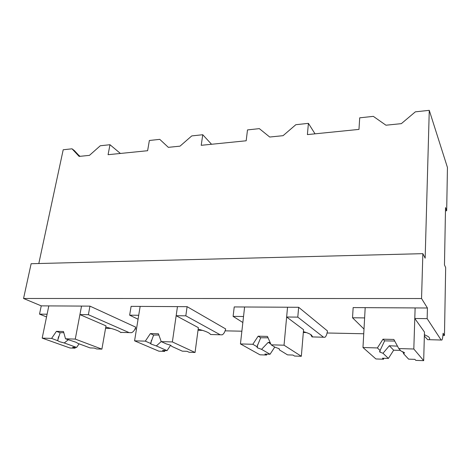 <?xml version="1.0" encoding="UTF-8"?>
<svg xmlns="http://www.w3.org/2000/svg" width="471" height="471" viewBox="0 0 471 471"><rect width="100%" height="100%" fill="white"/><g stroke="black" fill="none" stroke-linecap="round" stroke-linejoin="round"><path stroke-width="0.71" d="M364.001 329.058L352.526 317.772L353.15 307.587L427.427 307.999L421.551 298.532L422.852 253.657L31.133 263.719L23.55 298.484L41.248 305.862L39.523 314.128L46.535 316.924M38.81 263.524L63.202 149.76L72.028 148.807L74.353 150.585L79.74 156.348M80.099 156.313L78.745 155.289M422.852 253.657L425.16 258.173L429.269 110.338L447.45 167.493L446.679 210.755L445.525 207.593L444.471 264.92L445.672 267.581L444.465 335.464L443.099 333.262C442.87 336.883 442.463 339.144 441.886 340.05L429.211 339.685C430.047 338.678 429.658 337.601 428.027 336.459L424.389 334.675M105.563 328.316L111.132 328.434M135.053 328.941L136.49 328.97M198.014 330.265L202.471 330.359M225.114 330.842L241.876 331.195M303.324 332.491L306.297 332.55M327.086 332.991L363.742 333.762M442.928 335.434L444.465 335.464M41.248 305.862L89.961 306.132L135.754 327.162C134.759 330.13 133.334 331.973 131.48 332.685L120.6 332.373C118.433 330.607 113.493 328.858 105.775 327.121M23.55 298.484L421.551 298.532M266.698 354.133L266.604 355.034L259.957 354.798L240.44 343.924L244.602 306.986L243.531 316.5L233.11 316.382L234.222 306.933L298.649 307.286L327.486 330.966C326.927 334.339 326.085 336.441 324.955 337.271L312.597 336.924L311.525 335.134C310.048 333.933 307.339 332.773 303.401 331.637M138.074 319.226L129.643 315.176L131.109 306.356L187.099 306.668L225.686 328.946C224.879 332.108 223.701 334.069 222.159 334.834L210.584 334.504L210.137 333.945C208.435 332.332 204.443 330.748 198.161 329.188M39.523 314.128L47.094 314.216L48.801 305.903L42.184 338.119L51.604 338.396L56.414 331.343L63.485 331.513L65.516 338.802L75.266 339.091L81.53 306.085L79.917 314.599L88.371 314.693L89.961 306.132M72.028 148.807L79.128 156.413L89.455 155.365L100.288 145.763L109.984 144.721L108.077 154.7L147.617 150.714L149.366 140.482L159.769 139.357L168.33 147.341L180.022 146.151L191.756 135.913L202.748 134.73L201.223 145.309L246.18 140.776L247.499 129.914L259.344 128.636L269.712 137.032L283.065 135.677L295.841 124.703L308.411 123.355L307.398 134.6L358.973 129.401L359.709 117.827L373.326 116.361L385.955 125.209L401.345 123.649L415.363 111.833L429.269 110.338M120.405 153.458L109.984 144.721M211.544 144.267L202.748 134.73M315.028 133.829L308.411 123.355M413.815 349.005L423.682 360.662L415.822 360.38L414.904 359.355L408.61 359.137L403.771 353.939L404.483 352.608L401.162 351.13L398.772 348.564L413.815 349.005L415.128 307.934L414.792 318.496L427.15 318.637L427.427 307.999M427.15 318.637L441.097 339.968M88.371 314.693L129.042 332.573M120.994 332.62L120.6 332.373M424.483 334.71L424.448 336.129L427.686 339.709L429.211 339.685M352.526 317.772L364.619 317.913L365.19 307.657L362.976 347.516L377.401 347.939L383 339.191L393.85 339.456L398.772 348.564M284.037 345.202L301.334 356.282L294.534 356.035L292.974 355.063L287.534 354.869L279.462 349.918L279.032 348.652L275.117 347.257L271.155 344.825L284.037 345.202L287.54 307.227L286.639 317.001L297.79 317.13L298.649 307.286M297.79 317.13L323.459 337.177M310.619 334.492L312.067 336.965L312.597 336.924M233.11 316.382L242.853 322.505M129.643 315.176L138.709 315.282L140.152 306.409L134.571 340.827L145.321 341.139L150.379 333.598L158.45 333.792L161.217 341.605L172.368 341.934L177.467 306.615L176.154 315.717L185.815 315.829L187.099 306.668M185.815 315.829L220.128 334.734M414.792 318.496L424.459 332.026L423.682 360.662M445.466 210.82L446.679 210.755M79.917 314.599L105.999 325.867L101.889 349.135L96.661 348.952L94.271 348.057L90.091 347.91L77.933 343.406L76.019 342.252L65.516 338.802M286.639 317.001L303.56 329.688L301.334 356.282M176.154 315.717L198.368 327.651L195.059 352.473L189.124 352.261L187.087 351.331L182.336 351.16L171.909 346.444L170.626 345.231L166.31 343.912L161.217 341.605M75.272 347.386L75.124 348.181L69.985 347.992L42.184 338.119M58.516 336.694L57.721 340.716L51.604 338.396M75.124 348.181L72.664 347.298L76.632 347.433L64.25 342.965L68.224 339.809M57.721 340.716L59.676 341.734L64.25 342.965M75.266 339.091L101.889 349.135M57.627 340.568L60.141 332.75L56.414 331.343M76.632 347.433L79.075 343.83M63.803 332.638L60.141 332.75M164.826 350.542L164.703 351.384L158.88 351.178L134.571 340.827M151.374 340.356L150.82 343.96L150.567 343.43L145.321 341.139M164.703 351.384L162.566 350.465L167.064 350.624L156.325 345.938L161.2 341.563M150.82 343.96L156.325 345.938M172.368 341.934L195.059 352.473M150.567 343.43L153.611 335.087L150.379 333.598M167.064 350.624L170.649 345.243M158.892 335.034L153.611 335.087M257.56 344.843L257.26 347.745L256.995 346.697L252.827 344.289L258.143 336.188L267.451 336.412L271.155 344.825M240.44 343.924L252.827 344.289M266.604 355.034L264.908 354.068L270.054 354.251L261.564 349.341L268.193 342.376L270.166 342.576M257.26 347.745L261.564 349.341M256.995 346.697L260.699 337.766L258.143 336.188M270.054 354.251L274.764 347.039M270.778 343.965L268.193 342.376M279.462 349.918L279.226 348.781M268.064 337.801L260.699 337.766M383.612 358.254L383.565 359.226L375.899 358.949L362.976 347.516M380.103 350.395L380.02 352.143L379.591 351.825L380.068 350.483L377.401 347.939M383.565 359.226L382.47 358.213L388.41 358.425L382.994 353.268L389.346 345.743L397.471 346.15M380.02 352.143L382.994 353.268M380.068 350.483L384.619 340.863L383 339.191M388.41 358.425L393.662 350.194L400.48 350.4M393.662 350.194L389.346 345.743M403.771 353.939L402.664 351.602M394.716 341.057L384.619 340.863"/></g></svg>
